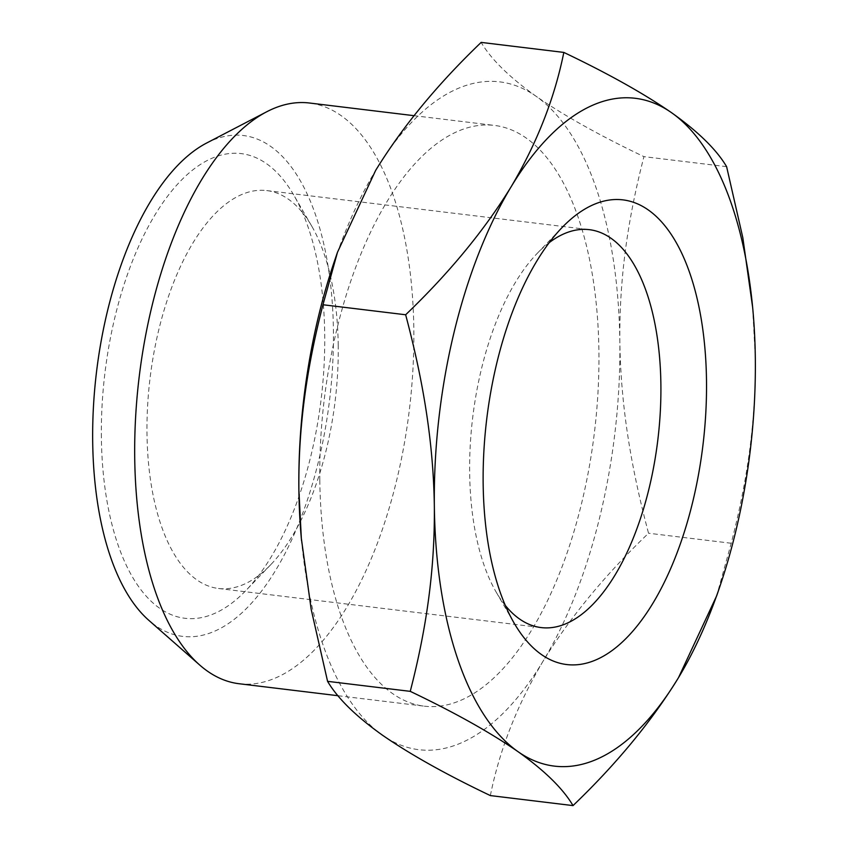 <?xml version="1.0" encoding="UTF-8"?>
<svg xmlns="http://www.w3.org/2000/svg" width="848" height="848" viewBox="0 0 848 848"><rect width="100%" height="100%" fill="white"/><g stroke="black" fill="none" stroke-linecap="round" stroke-linejoin="round"><path stroke-width="0.64" stroke-dasharray="4.24 3.18" d="M239.094 683.732A292.486 136.083 96.9 0 0 413.824 328.982A292.486 136.083 96.9 0 0 309.446 103.011M319.802 480.191A292.486 136.083 96.9 0 0 424.18 706.151A292.486 136.083 96.9 0 0 598.911 351.401A292.486 136.083 96.9 0 0 494.532 125.43A292.486 136.083 96.9 0 0 319.802 480.191M549.303 242.57A200.414 93.238 96.9 0 0 537.123 253.478A200.414 93.238 96.9 0 0 469.654 472.749A200.414 93.238 96.9 0 0 496.112 591.989A200.414 93.238 96.9 0 0 505.334 605.483M206.605 143.047A252.259 117.363 -83.1 0 1 333.412 330.413A252.259 117.363 -83.1 0 1 272.484 575.4A252.259 117.363 -83.1 0 1 148.782 620.291M338.225 345.412A200.414 93.238 96.9 0 0 311.767 226.172A200.414 93.238 96.9 0 0 266.717 190.577A200.414 93.238 96.9 0 0 146.99 433.657A200.414 93.238 96.9 0 0 218.508 588.491A200.414 93.238 96.9 0 0 270.756 564.683A200.414 93.238 96.9 0 0 338.225 345.412M101.378 437.483A234.048 108.894 -83.1 0 1 170.194 192.867A234.048 108.894 -83.1 0 1 293.811 195.167A234.048 108.894 -83.1 0 1 324.72 334.43A234.048 108.894 -83.1 0 1 245.92 590.505A234.048 108.894 -83.1 0 1 101.378 437.483M334.674 260.484A336.349 156.488 -83.1 0 1 375.664 170.374A336.349 156.488 -83.1 0 1 536.148 96.322A336.349 156.488 -83.1 0 1 619.846 341.744A336.349 156.488 -83.1 0 1 543.049 661.217A336.349 156.488 -83.1 0 1 382.565 735.258A336.349 156.488 -83.1 0 1 301.549 540.717M752.653 307.442L755.314 358.153C755.928 422.24 747.183 481.367 731.209 543.25L716.698 595.741M490.356 795.583C499.589 749.855 517.153 705.07 543.049 661.217C569.951 617.482 605.122 574.827 648.54 533.233C631.007 467.301 620.778 405.874 619.846 341.744C619.22 277.667 627.965 218.54 643.939 156.647C599.759 135.563 563.825 115.455 536.148 96.322C509.478 77.316 491.151 59.339 481.155 42.4M726.609 166.664L643.939 156.647M731.209 543.25L648.54 533.233M338.023 695.72L424.18 706.151M537.123 253.478L561.959 227.656M266.717 190.577L589.371 229.67M311.767 226.172L293.811 195.167M270.756 564.683L245.92 590.505M218.508 588.491L541.172 627.584M496.112 591.989L514.068 622.983M413.994 115.678L494.532 125.43"/><path stroke-width="1.27" d="M413.994 115.678L309.446 103.011A292.486 136.083 96.9 0 0 266.791 111.735A292.486 136.083 96.9 0 0 134.715 457.761A292.486 136.083 96.9 0 0 199.757 665.076A292.486 136.083 96.9 0 0 239.094 683.732L338.023 695.72M706.501 380.678A234.048 108.894 96.9 0 0 561.959 227.656A234.048 108.894 96.9 0 0 483.159 483.731A234.048 108.894 96.9 0 0 514.068 622.983A234.048 108.894 96.9 0 0 637.685 625.294A234.048 108.894 96.9 0 0 706.501 380.678M505.334 605.483A200.414 93.238 96.9 0 0 541.172 627.584A200.414 93.238 96.9 0 0 660.889 384.504A200.414 93.238 96.9 0 0 589.371 229.67A200.414 93.238 96.9 0 0 549.303 242.57M199.757 665.076L148.782 620.291A252.259 117.363 -83.1 0 1 92.686 441.49A252.259 117.363 -83.1 0 1 206.605 143.047L266.791 111.735M719.517 587.516L716.708 595.741L678.517 677.626C651.614 721.351 616.454 764.006 573.025 805.6C563.04 788.661 544.702 770.684 518.043 751.678C490.367 732.545 454.433 712.437 410.252 691.353C426.215 629.47 434.971 570.344 434.346 506.256C433.402 442.137 423.184 380.71 405.651 314.767C449.058 273.173 484.229 230.518 511.132 186.783C537.038 142.941 554.603 98.145 563.825 52.417C608.016 73.5 643.939 93.609 671.616 112.742A336.349 156.488 96.9 0 0 511.132 186.783A336.349 156.488 96.9 0 0 434.346 506.256A336.349 156.488 96.9 0 0 518.043 751.678A336.349 156.488 96.9 0 0 678.517 677.626A336.349 156.488 96.9 0 0 719.517 587.516A336.349 156.488 96.9 0 0 755.314 358.153A336.349 156.488 96.9 0 0 752.992 311.163A336.349 156.488 96.9 0 0 671.616 112.742C698.286 131.747 716.613 149.714 726.609 166.664L742.816 237.652L752.653 307.442M301.549 540.717A336.349 156.488 -83.1 0 1 301.188 536.837A336.349 156.488 -83.1 0 1 298.878 489.847A336.349 156.488 -83.1 0 1 334.674 260.484L337.483 252.259L322.971 304.75C307.008 366.622 298.252 425.76 298.878 489.847L301.337 538.385L311.174 609.299L327.572 681.336C337.568 698.275 355.895 716.253 382.565 735.258C410.241 754.391 446.175 774.5 490.356 795.583L573.025 805.6M563.825 52.417L481.155 42.4C437.738 83.984 402.577 126.638 375.664 170.374L337.483 252.259M322.971 304.75L405.651 314.767M327.572 681.336L410.252 691.353M752.992 311.163L752.854 309.615M301.188 536.837L301.326 538.385"/></g></svg>
